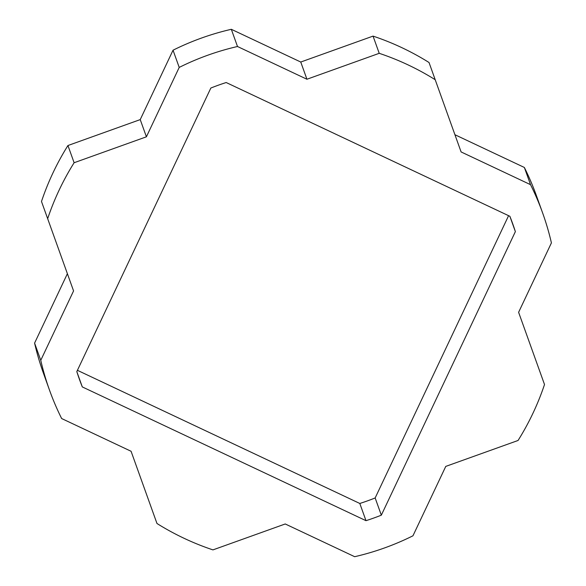 <?xml version="1.0" encoding="UTF-8"?>
<svg xmlns="http://www.w3.org/2000/svg" width="586" height="586" viewBox="0 0 586 586"><rect width="100%" height="100%" fill="white"/><g stroke="black" fill="none" stroke-linecap="round" stroke-linejoin="round"><path stroke-width="0.88" d="M508.589 215.685L375.157 497.961A230.181 229.954 -19.7 0 1 359.811 503.469L77.411 370.315M73.565 290.912L67.39 273.699L34.589 343.096A261.993 261.737 160.3 0 0 43.32 372.894L49.495 390.1A261.993 261.737 -19.7 0 1 40.764 360.309L73.565 290.912L47.664 218.688A261.993 261.737 -19.7 0 1 74.114 162.732L146.405 136.809L179.213 67.412A261.993 261.737 -19.7 0 1 237.498 46.506L306.932 79.242L379.223 53.319A261.993 261.737 -19.7 0 1 435.2 79.718L461.101 151.935L530.535 184.671A261.993 261.737 -19.7 0 1 551.411 242.904L518.61 312.301L544.511 384.519A261.993 261.737 -19.7 0 1 518.061 440.474L445.77 466.397L412.962 535.794A261.993 261.737 -19.7 0 1 354.677 556.7L285.243 523.965L212.952 549.888A261.993 261.737 -19.7 0 1 156.975 523.496L131.074 451.271L61.64 418.536A261.993 261.737 -19.7 0 1 49.495 390.1M435.2 79.718L429.025 62.504A261.993 261.737 160.3 0 0 373.048 36.112L300.757 62.035L231.324 29.3A261.993 261.737 160.3 0 0 173.038 50.206L140.23 119.603L67.939 145.526A261.993 261.737 160.3 0 0 41.489 201.481L47.664 218.688M454.934 134.729L524.36 167.464L530.535 184.671M542.68 213.106L536.505 195.9A261.993 261.737 160.3 0 0 524.36 167.464M365.986 520.676L82.304 386.921A230.181 229.954 -19.7 0 1 76.81 371.59L210.843 88.039A230.181 229.954 -19.7 0 1 226.189 82.531L509.871 216.285A230.181 229.954 -19.7 0 1 515.372 231.624L381.332 515.175A230.181 229.954 -19.7 0 1 365.986 520.676L359.811 503.469M34.589 343.096L40.764 360.309M67.939 145.526L74.114 162.732M140.23 119.603L146.405 136.809M173.038 50.206L179.213 67.412M231.324 29.3L237.498 46.506M300.757 62.035L306.932 79.242M373.048 36.112L379.223 53.319M76.839 371.7L82.304 386.921M375.157 497.961L381.332 515.175M509.864 216.285L515.372 231.624"/></g></svg>
